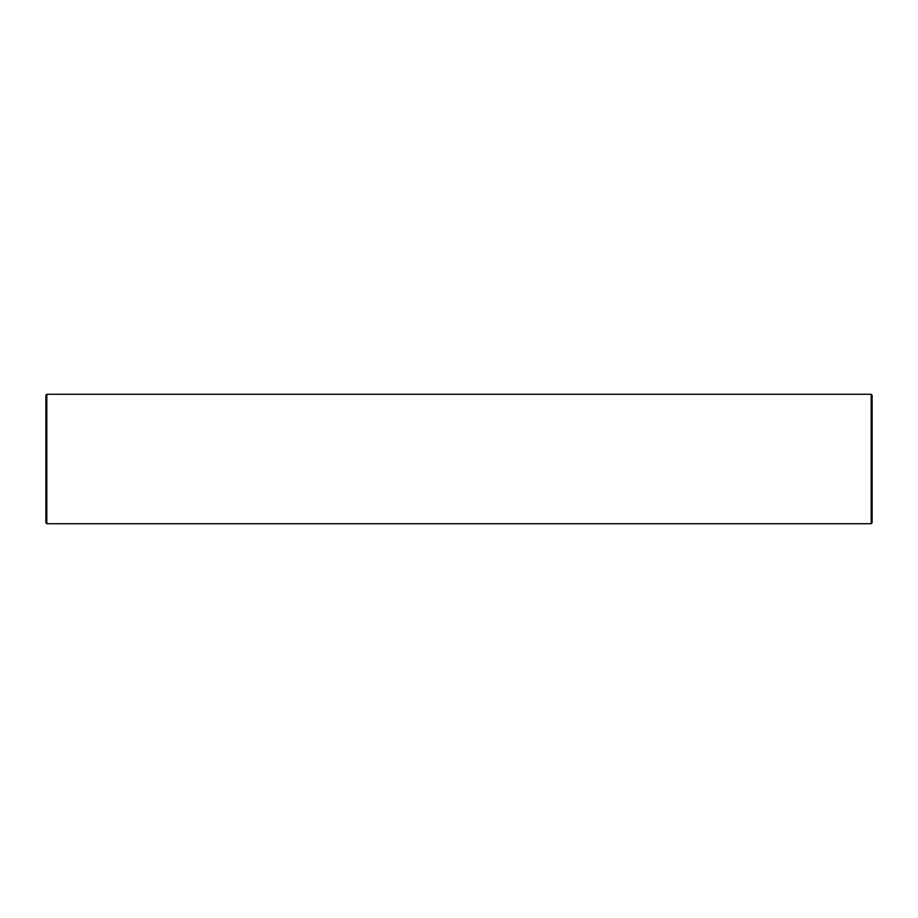 <?xml version="1.0" encoding="UTF-8"?>
<svg xmlns="http://www.w3.org/2000/svg" width="918" height="918" viewBox="0 0 918 918"><rect width="100%" height="100%" fill="white"/><g stroke="black" fill="none" stroke-linecap="round" stroke-linejoin="round"><path stroke-width="1.38" d="M46.807 523.73L46.807 394.27L45.9 395.188L45.9 522.812L46.807 523.73L871.193 523.73L872.1 522.812L872.1 395.188L871.193 394.27L871.193 523.73M46.807 394.27L871.193 394.27"/></g></svg>
